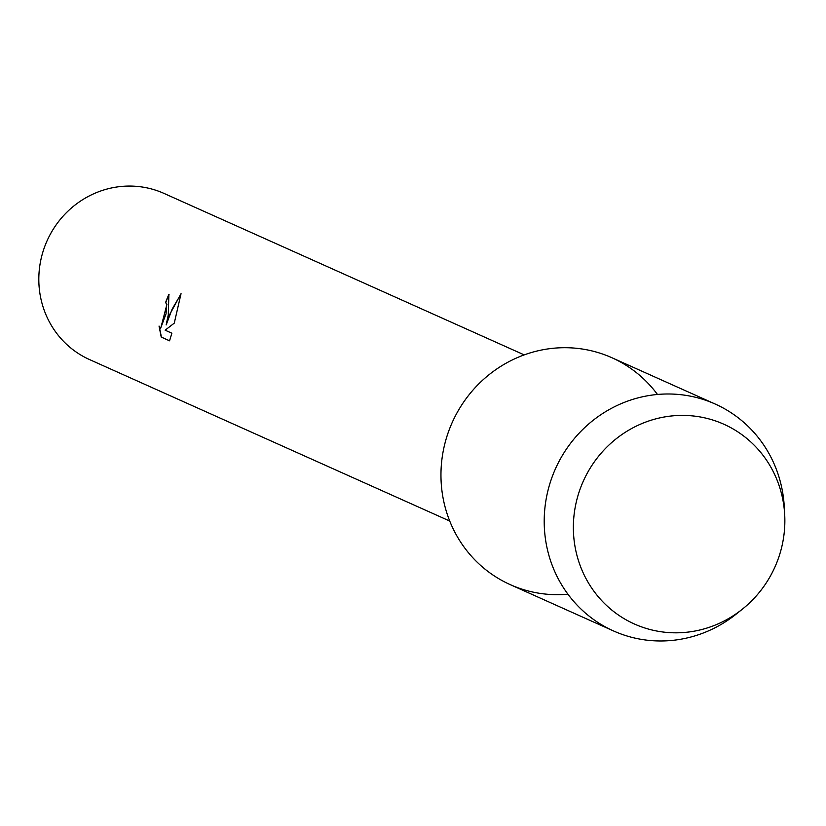 <?xml version="1.0" encoding="UTF-8"?>
<svg xmlns="http://www.w3.org/2000/svg" width="826" height="826" viewBox="0 0 826 826"><rect width="100%" height="100%" fill="white"/><g stroke="black" fill="none" stroke-linecap="round" stroke-linejoin="round"><path stroke-width="1.24" d="M576.352 501.743A109.445 104.995 114.1 0 0 654.161 630.496A109.445 104.995 114.1 0 0 781.871 546.471A109.445 104.995 114.1 0 0 704.062 417.719A109.445 104.995 114.1 0 0 576.352 501.743A109.445 104.995 114.1 0 0 620.822 616.63A109.445 104.995 114.1 0 0 742.388 609.154A109.445 104.995 114.1 0 0 781.871 546.471A109.445 104.995 114.1 0 0 784.7 514.774A109.445 104.995 114.1 0 0 688.781 415.602A109.445 104.995 114.1 0 0 576.352 501.743M657.475 394.467A124.323 119.264 114.1 0 0 537.148 350.998A124.323 119.264 114.1 0 0 444.347 445.792A124.323 119.264 114.1 0 0 567.937 594.204M169.062 294.5A90.839 87.143 114.1 0 0 165.809 302.533L165.623 302.502A91.036 87.339 -65.9 0 1 168.886 294.417L168.287 314.82L166.15 324.938L169.289 315.264L181.049 293.664M524.211 354.891L164.023 193.418A91.036 87.339 114.1 0 0 41.3 257.888A91.036 87.339 114.1 0 0 89.538 359.568L449.726 521.041M181.039 293.674L174.265 323.142L165.138 330.183L171.88 333.219M171.88 333.208L169.557 340.818L161.235 337.091L159.036 326.053L160.647 328.19L166.057 313.818L166.697 304.495L165.623 302.502M165.809 302.533L166.883 304.536L160.729 328.201M159.263 326.631L161.431 337.132L169.578 340.787M180.987 294.046L172.159 309.069L166.15 324.938M784.7 514.774L784.277 506.875A124.323 119.264 114.1 0 0 715.192 404.038A124.323 119.264 114.1 0 0 547.597 492.079A124.323 119.264 114.1 0 0 613.47 630.93A124.323 119.264 114.1 0 0 736.214 614.09L742.388 609.154M715.192 404.038L611.942 357.751A124.323 119.264 114.1 0 0 444.347 445.792A124.323 119.264 114.1 0 0 510.22 584.632L613.47 630.93"/></g></svg>
